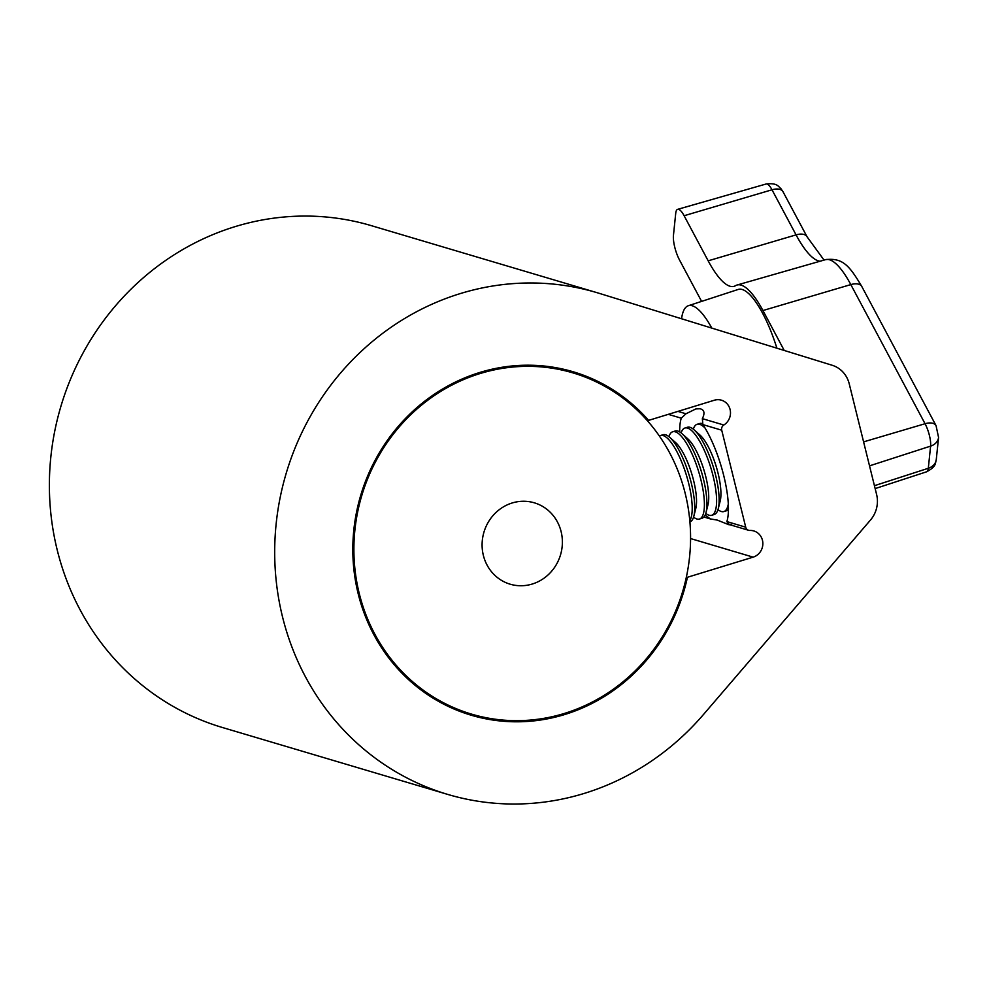 <?xml version="1.0" encoding="UTF-8"?>
<svg xmlns="http://www.w3.org/2000/svg" width="988" height="988" viewBox="0 0 988 988"><rect width="100%" height="100%" fill="white"/><g stroke="black" fill="none" stroke-linecap="round" stroke-linejoin="round"><path stroke-width="1.48" d="M705.16 515.007A60.7 17.438 73 0 0 705.271 515.18L710.384 518.935L717.239 520.083L728.749 524.69C732.849 525.048 732.75 524.85 728.452 524.072L726.872 521.59A60.7 17.438 73 0 0 702.876 424.605L702.357 418.653C705.099 413.083 704.321 409.785 700.06 408.76L695.873 408.921L685.968 413.774L681.275 418.183L668.308 414.343M679.695 431.904A60.7 17.438 73 0 1 681.275 418.183M282.543 616.957A261.734 246.259 106.5 0 0 447.725 794.414A261.734 246.259 106.5 0 0 703.394 714.608L870.49 520.034A27.38 25.762 106.5 0 0 876.603 494.457L849.211 383.752A27.38 25.762 106.5 0 0 832.18 365.264L599.136 293.312A261.734 246.259 106.5 0 0 596.752 292.596A261.734 246.259 106.5 0 0 351.913 360.521A261.734 246.259 106.5 0 0 282.543 616.957M596.752 292.596L371.439 225.684A261.734 246.259 106.5 0 0 126.6 293.609A261.734 246.259 106.5 0 0 57.23 550.044A261.734 246.259 106.5 0 0 222.411 727.501L447.725 794.414M648.597 420.382A179.137 168.54 106.5 0 0 573.225 371.784A179.137 168.54 106.5 0 0 405.66 418.27A179.137 168.54 106.5 0 0 358.187 593.776A179.137 168.54 106.5 0 0 471.239 715.226A179.137 168.54 106.5 0 0 687.426 577.276L753.14 557.146A13.696 12.881 106.5 0 0 762.847 543.98A13.696 12.881 106.5 0 0 753.795 530.939A13.696 12.881 106.5 0 0 749.904 530.445A4.57 4.298 -73.5 0 1 745.718 527.184L721.722 430.2A4.57 4.298 -73.5 0 1 723.809 425.013A13.696 12.881 106.5 0 0 730.428 411.514A13.696 12.881 106.5 0 0 721.438 400.189A13.696 12.881 106.5 0 0 714.312 400.239L648.597 420.382L646.572 419.776M687.426 577.276L686.401 576.967M776.889 348.196A68.456 19.674 -107 0 0 762.65 313.32A68.456 19.674 -107 0 0 738.209 289.447L688.327 305.724A67.505 19.402 -107 0 0 681.572 318.766M711.805 328.102A67.505 19.402 -107 0 0 688.327 305.724M701.604 301.389L679.546 260.054A18.253 5.249 73 0 1 673.446 235.403L675.73 213.235A18.253 5.249 73 0 1 677.657 209.345A18.253 5.249 73 0 1 684.116 215.73L708.174 260.82A73.026 20.983 -107 0 0 734.035 286.347A73.026 20.983 -107 0 0 735.554 285.68A73.026 20.983 73 0 1 737.073 285.013A73.026 20.983 73 0 1 762.934 310.541L784.225 350.456M512.204 502.966A42.447 39.94 106.5 0 0 482.107 543.783A42.447 39.94 106.5 0 0 510.154 584.192A42.447 39.94 106.5 0 0 532.26 584.032A42.447 39.94 106.5 0 0 562.37 543.215A42.447 39.94 106.5 0 0 534.323 502.818A42.447 39.94 106.5 0 0 512.204 502.966M564.296 713.472A177.988 167.466 106.5 0 0 690.513 542.313A177.988 167.466 106.5 0 0 572.904 372.871A177.988 167.466 106.5 0 0 480.168 373.526A177.988 167.466 106.5 0 0 353.951 544.684A177.988 167.466 106.5 0 0 471.56 714.126A177.988 167.466 106.5 0 0 564.296 713.472M659.404 436.054A45.633 13.116 73 0 1 660.515 435.51A45.633 13.116 73 0 1 663.096 435.56A45.633 13.116 73 0 1 688.71 483.54A45.633 13.116 73 0 1 689.809 520.688M660.515 435.51L663.022 434.732A45.633 13.116 73 0 1 665.603 434.794A45.633 13.116 73 0 1 669.679 437.301A45.633 13.116 73 0 1 691.217 482.774A45.633 13.116 73 0 1 693.848 516.156A45.633 13.116 73 0 1 689.92 521.96M669.679 437.301L675.644 442.612A38.075 10.942 73 0 1 693.613 480.563A38.075 10.942 73 0 1 695.811 508.412L693.848 516.156M668.913 436.647A45.633 13.116 73 0 1 672.717 431.768A45.633 13.116 73 0 1 675.298 431.818A45.633 13.116 73 0 1 700.912 479.798A45.633 13.116 73 0 1 699.455 519.033A45.633 13.116 73 0 1 696.873 518.984A45.633 13.116 73 0 1 693.576 517.132M672.717 431.768L675.224 430.99A45.633 13.116 73 0 1 677.817 431.052A45.633 13.116 73 0 1 681.893 433.559A45.633 13.116 73 0 1 703.419 479.032A45.633 13.116 73 0 1 706.05 512.414A45.633 13.116 73 0 1 701.974 518.268L699.455 519.033M681.893 433.559L687.846 438.87A38.075 10.942 73 0 1 705.815 476.821A38.075 10.942 73 0 1 708.013 504.67L706.05 512.414M681.115 432.905A45.633 13.116 73 0 1 684.919 428.026A45.633 13.116 73 0 1 687.512 428.076A45.633 13.116 73 0 1 713.114 476.068A45.633 13.116 73 0 1 711.669 515.291A45.633 13.116 73 0 1 709.075 515.242A45.633 13.116 73 0 1 705.778 513.389M684.919 428.026L687.438 427.261A45.633 13.116 73 0 1 690.019 427.31A45.633 13.116 73 0 1 694.095 429.817A45.633 13.116 73 0 1 715.633 475.29A45.633 13.116 73 0 1 718.264 508.672A45.633 13.116 73 0 1 714.176 514.526L711.669 515.291M694.095 429.817L700.047 435.128A38.075 10.942 73 0 1 718.017 473.079A38.075 10.942 73 0 1 720.215 500.928L718.264 508.672M693.317 429.163A45.633 13.116 73 0 1 697.12 424.284A45.633 13.116 73 0 1 699.714 424.334A45.633 13.116 73 0 1 705.074 428.088M728.317 503.954A45.633 13.116 73 0 1 723.871 511.562A45.633 13.116 73 0 1 721.289 511.5A45.633 13.116 73 0 1 717.98 509.647M728.452 509.351A45.633 13.116 73 0 1 726.378 510.784L723.871 511.562M697.12 424.284L699.64 423.519A45.633 13.116 73 0 1 702.221 423.568A45.633 13.116 73 0 1 702.283 423.58M745.718 527.184L726.872 521.59M721.722 430.2L702.876 424.605M685.968 413.774L677.929 411.391M753.14 557.146L690.575 538.559M723.809 425.013L702.357 418.653M820.126 261.203A74.705 21.464 73 0 1 796.069 234.872L771.999 189.782L684.116 215.73M708.174 260.82L796.069 234.872A13.696 7.373 -28.1 0 1 807.073 236.811L783.002 191.721A13.696 7.373 -28.1 0 0 771.999 189.782A16.574 4.767 -107 0 0 766.132 183.99L677.657 209.345M861.82 286.532A13.696 7.373 151.9 0 0 850.816 284.593A71.346 20.501 -107 0 0 825.548 259.659C842.85 257.559 849.495 265.821 861.82 286.532L936.056 425.655L938.563 437.412L936.278 459.568C935.093 463.199 936.846 466.299 926.62 471.795A16.574 4.767 -107 0 0 928.312 468.275L930.597 446.119A16.574 4.767 -107 0 0 925.052 423.729L850.816 284.593L762.934 310.541M936.056 425.655A13.696 7.373 151.9 0 0 925.052 423.729L863.598 441.871M938.563 437.412A13.696 10.843 -174.1 0 1 930.597 446.119L869.526 465.854M936.278 459.568A13.696 10.843 -174.1 0 1 928.312 468.275L874.442 485.688M710.236 518.885L703.888 517.008M748.608 530.284L727.526 524.023M825.548 259.659L737.073 285.013M926.62 471.795L875.158 488.591M807.073 236.811L824.041 260.091M783.002 191.721L780.804 188.486C778.211 186.559 777.47 182.706 766.132 183.99M572.904 372.871L554.7 367.474M471.56 714.126L453.356 708.717"/></g></svg>
